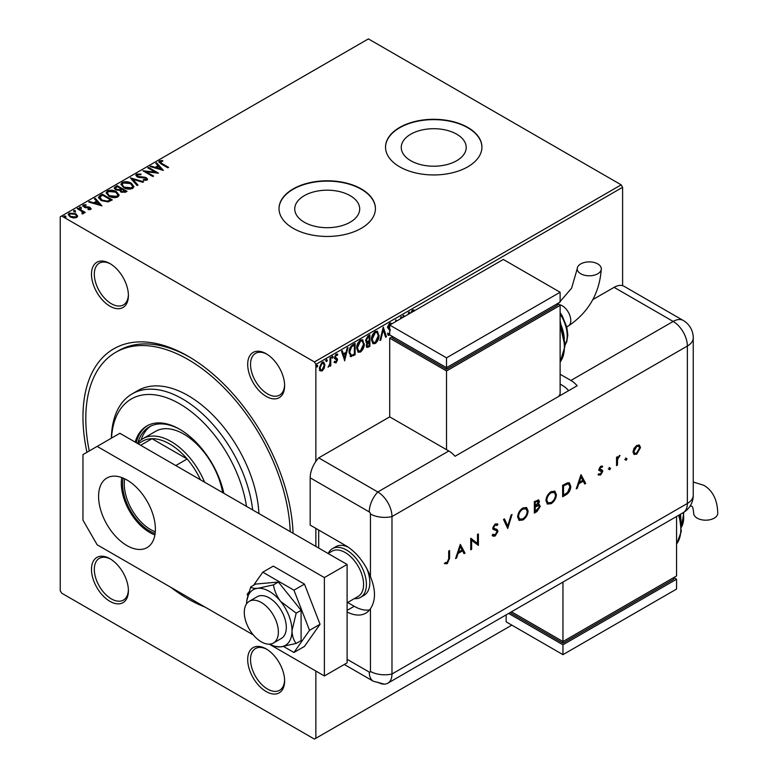 <?xml version="1.0" encoding="UTF-8"?>
<svg xmlns="http://www.w3.org/2000/svg" width="778" height="778" viewBox="0 0 778 778"><rect width="100%" height="100%" fill="white"/><g stroke="black" fill="none" stroke-linecap="round" stroke-linejoin="round"><path stroke-width="1.17" d="M205.275 607.2A148.617 85.804 60 0 1 188.052 598.895A148.617 85.804 60 0 1 170.829 587.312M86.951 452.29A148.617 85.804 60 0 1 188.052 356.198A148.617 85.804 60 0 1 188.052 356.207L188.052 356.198M189.482 357.044A144.601 83.489 -120 0 0 118.587 350.684L115.747 352.317A144.601 83.489 60 0 1 188.052 359.485A144.601 83.489 60 0 1 290.213 531.607M266.154 396.381A26.112 15.074 60 0 1 247.696 364.405A26.112 15.074 60 0 1 266.154 353.737L266.154 353.737A26.112 15.074 60 0 1 266.154 353.747A26.112 15.074 60 0 1 284.622 385.723A26.112 15.074 60 0 1 266.154 396.381M266.883 354.175A24.099 13.916 -120 0 0 255.524 353.368A24.099 13.916 -120 0 0 251.829 372.681A24.099 13.916 -120 0 0 267.574 393.921A24.099 13.916 -120 0 0 279.623 395.107A24.099 13.916 -120 0 0 284.602 384.877M266.154 691.545A26.112 15.074 60 0 1 247.696 659.569A26.112 15.074 60 0 1 266.154 648.91L266.154 648.91A26.112 15.074 60 0 1 284.622 680.886A26.112 15.074 60 0 1 266.154 691.545M266.883 649.348A24.099 13.916 -120 0 0 255.524 648.541A24.099 13.916 -120 0 0 251.829 667.845A24.099 13.916 -120 0 0 267.574 689.084A24.099 13.916 -120 0 0 279.623 690.28A24.099 13.916 -120 0 0 284.602 680.04M109.941 601.355A26.112 15.074 60 0 1 91.483 569.379A26.112 15.074 60 0 1 109.941 558.721L109.941 558.721A26.112 15.074 60 0 1 128.409 590.697A26.112 15.074 60 0 1 109.941 601.355M110.671 559.158A24.099 13.916 -120 0 0 99.312 558.351A24.099 13.916 -120 0 0 95.616 577.655A24.099 13.916 -120 0 0 111.361 598.895A24.099 13.916 -120 0 0 123.41 600.091A24.099 13.916 -120 0 0 128.389 589.85M109.941 306.192A26.112 15.074 60 0 1 91.483 274.216A26.112 15.074 60 0 1 109.941 263.557L109.941 263.557A26.112 15.074 60 0 1 128.409 295.533A26.112 15.074 60 0 1 109.941 306.192M110.671 263.985A24.099 13.916 -120 0 0 99.312 263.178A24.099 13.916 -120 0 0 95.616 282.492A24.099 13.916 -120 0 0 111.361 303.731A24.099 13.916 -120 0 0 123.41 304.918A24.099 13.916 -120 0 0 128.389 294.687M456.696 134.195A32.472 18.75 0 0 0 421.306 130.13A32.472 18.75 0 0 0 401.254 147.45A32.472 18.75 0 0 0 410.765 160.715A32.472 18.75 0 0 0 446.164 164.78A32.472 18.75 0 0 0 466.207 147.45A32.472 18.75 0 0 0 456.696 134.195M350.188 195.686A32.472 18.75 0 0 0 314.798 191.621A32.472 18.75 0 0 0 294.745 208.951A32.472 18.75 0 0 0 304.256 222.207A32.472 18.75 0 0 0 339.646 226.272A32.472 18.75 0 0 0 359.699 208.951A32.472 18.75 0 0 0 350.188 195.686M361.303 188.937A48.197 27.833 0 0 0 308.778 182.908A48.197 27.833 0 0 0 279.02 208.621A48.197 27.833 0 0 0 293.141 228.294A48.197 27.833 0 0 0 345.665 234.334A48.197 27.833 0 0 0 375.424 208.621A48.197 27.833 0 0 0 361.303 188.937M375.424 208.786A48.197 27.833 0 0 0 361.303 189.268A48.197 27.833 0 0 0 308.905 183.209A48.197 27.833 0 0 0 279.02 208.786M467.811 127.446A48.197 27.833 0 0 0 415.287 121.417A48.197 27.833 0 0 0 385.528 147.13A48.197 27.833 0 0 0 399.649 166.803A48.197 27.833 0 0 0 452.174 172.833A48.197 27.833 0 0 0 481.932 147.13A48.197 27.833 0 0 0 467.811 127.446M481.932 147.295A48.197 27.833 0 0 0 467.811 127.777A48.197 27.833 0 0 0 415.413 121.718A48.197 27.833 0 0 0 385.528 147.295M315.858 671.044L315.858 738.283L314.438 739.1L61.657 593.157L60.237 590.697L60.237 216.819L61.657 216.002L314.438 361.945L621.184 184.843L622.604 187.304L622.604 285.691M324.163 368.393L322.102 370.97L320.05 370.775L319.301 368.227L322.102 362.285L323.774 362.13L324.912 364.989L324.163 368.393L323.599 368.062L321.538 370.639L322.102 370.97M330.776 357.433L330.776 365.816L330.008 366.263L330.008 365.028L328.092 367.226L329.891 363.637L330.008 357.87L330.776 357.433M336.067 362.908L334.598 362.567L335.046 361.585L336.028 361.906L336.767 360.35L334.851 358.648L334.598 357.501L336.213 354.146L337.778 354.369L337.341 355.4L336.291 355.128L335.357 357.014L337.282 358.716L337.526 359.864L336.067 362.908L334.025 362.237M335.046 361.585L336.028 361.906M336.582 359.699L334.851 358.648M337.448 354.068L336.816 354.992M337.341 355.4L335.726 354.797L334.793 356.684L335.357 357.014M334.793 356.684L337.282 358.716L337.526 359.864M354.544 343.701L354.544 354.525L350.674 356.353L351.248 356.674L349.001 352.502C348.884 349.254 350.149 346.657 352.804 344.712L355.118 343.38L355.118 354.856L350.382 356.47M366.039 342.271L367.138 342.631L365.563 340.599L367.906 335.989L369.9 334.841L369.9 346.317L366.885 347.455L366.205 345.607L367.138 342.631L366.292 342.485M383.282 327.12L386.462 336.757L385.635 337.234L383.214 329.921L380.802 340.025L379.965 340.511L383.282 327.12M400.612 318.747L400.612 317.113L401.38 316.665L401.38 318.309M395.642 321.615L395.817 319.875L396.741 320.983M410.784 312.873L412.496 309.955L414.382 310.189L414.11 310.957M413.993 309.936L413.75 311.161M413.993 311.297L412.505 311.122L411.64 312.377M622.604 187.304L315.858 364.396L315.858 461.422M315.858 528.379L315.858 546.419M315.858 738.283L511.836 625.133M403.364 317.161L402.907 315.78L403.743 315.304L404.19 316.685M408.119 314.419L408.576 312.513L409.403 312.036L408.956 313.933M390.079 330.844L387.483 327.499L389.584 323.181L390.877 323.094L391.606 323.949M390.673 324.494L389.642 324.329L388.251 327.071L389.768 329.152M389.914 335.007L388.407 335.347L387.609 334.443L388.212 333.392L389.71 333.986M388.572 333.888L389.545 334.093M379.071 335.23C379.129 338.479 377.875 341.231 375.297 343.497L372.993 343.701L371.427 339.704C371.378 336.456 372.652 333.704 375.239 331.467L377.505 331.282L378.507 334.91C378.565 338.148 377.301 340.9 374.733 343.166L375.297 343.497M364.289 343.769C364.347 347.007 363.093 349.769 360.515 352.035L358.211 352.24L356.645 348.243C356.596 344.985 357.87 342.242 360.457 339.996L362.713 339.821L363.725 343.438C363.783 346.687 362.519 349.439 359.951 351.705L360.515 352.035M344.79 360.817L341.474 351.248L342.31 350.771L343.331 353.864L346.122 352.249L347.144 347.98L347.98 347.494L344.605 360.71M331.992 355.925L333.198 356.839L332.556 358.172L331.924 357.579L332.556 356.256L333.198 356.839L332.556 356.256M332.624 356.519L331.992 357.841L332.556 358.172L331.924 357.579M326.128 359.31L327.334 360.224L326.692 361.556L326.06 360.963L326.692 359.64L327.334 360.224L326.692 359.64M326.76 359.903L326.128 361.225L326.692 361.556L326.06 360.963M316.568 364.833L317.774 365.748L317.132 367.07L316.5 366.477L317.132 365.154L317.774 365.748L317.132 365.154M317.2 365.417L316.568 366.739L317.132 367.07L316.5 366.477M68.27 214.835L69.193 213.794L75.738 214.339L77.576 216.255L76.711 217.48L73.463 217.976L70.137 216.916L68.231 214.504L69.193 213.143L75.738 213.678L77.664 216.109M82.05 213.882L82.04 211.567L77.226 208.65L77.995 208.212L85.259 212.404L84.491 212.841L83.421 212.229L83.285 213.687L82.458 213.882L82.05 213.221L82.682 212.958M83.645 213.328L83.421 212.229L83.285 213.687M90.686 209.418L88.177 209.671L88.002 209.058L89.742 208.932L89.499 207.94L85.162 207.648L82.731 205.8L83.304 204.993L85.852 204.653L86.095 205.295L84.277 205.46L84.51 206.676L88.867 206.967L90.229 207.473L90.686 209.418L91.201 208.679M89.382 209.71L89.499 207.94M84.277 205.46L84.51 207.337L85.385 207.629L85.385 206.967M100.022 195.492L102.336 194.16L112.275 199.897L108.045 201.92L101.062 200.481L98.398 197.398L100.022 195.492L100.022 196.144L102.336 194.811L102.336 194.16M117.118 185.621L127.057 191.359L125.647 192.176L120.901 192.069L119.715 190.309L115.601 189.754L114.21 187.984L117.118 185.621L117.118 186.273L126.493 191.689M130.5 177.89L143.629 181.789L142.792 182.276L132.834 179.319L137.959 185.067L137.123 185.543L130.5 178.113M147.83 167.883L148.598 167.445L158.537 173.183L146.157 171.773L153.567 176.052L152.799 176.499L142.86 170.761L155.23 172.162L147.83 167.883M160.492 161.464L161.989 163.555L168.602 167.367L167.844 167.815L161.124 163.934L158.79 161.795L159.461 160.881L162.485 160.453L162.865 161.124L160.492 161.464L160.268 162.31M61.657 216.002L368.402 38.9L621.184 184.843M163.38 170.392L150.125 166.56L150.961 166.084L155.162 167.328L157.953 165.724L155.794 163.292L156.621 162.806L163.38 170.392M137.628 174.661L137.92 176.441L144.494 177.16L146.4 177.802L147.577 179.241L146.945 180.175L143.347 180.311L143.327 179.611L145.933 179.572L145.681 178.269L137.142 176.869L135.829 175.147L136.549 174.107L140.954 174.068L140.837 174.719L137.628 174.661L137.191 175.74M145.933 179.572L145.933 180.233L145.933 179.572M131.219 183.17L133.942 186.545L132.717 188.393C129.469 189.55 126.435 189.297 123.624 187.605L120.94 184.221L122.204 182.392C125.423 181.255 128.428 181.507 131.219 183.17L133.913 186.856M116.437 191.699L119.16 195.074L117.925 196.922C114.687 198.089 111.653 197.826 108.832 196.144L106.148 192.759L107.422 190.921C110.632 189.793 113.637 190.046 116.437 191.699L119.131 195.395M101.947 205.859L88.692 202.027L89.528 201.551L93.739 202.795L96.53 201.181L94.362 198.76L95.198 198.273L101.947 205.859M79.842 208.611L79.648 207.765L81.116 207.872L81.116 207.22L81.301 208.066L79.842 207.95L79.648 207.104L81.116 207.22L81.301 208.066M73.978 211.995L73.784 211.149L75.252 211.256L75.252 210.605L75.437 211.451L73.978 211.334L73.784 210.488L75.252 210.605L75.437 211.451M64.418 217.509L64.224 216.663L65.692 216.78L65.692 216.119L65.887 216.965L64.418 216.858L64.224 216.012L65.692 216.119L65.887 216.965M188.052 356.207A148.617 85.804 60 0 1 293.053 533.251M315.858 364.396L314.438 361.945M160.492 162.116L161.989 164.207L168.038 167.698M158.848 162.135L159.461 160.881M159.461 161.532L162.485 161.114L162.485 160.453M150.874 166.784L150.961 166.084M150.961 166.735L155.162 167.99L155.162 167.328M155.162 167.99L157.953 166.375L157.953 165.724M156.184 163.72L156.621 162.806M156.621 163.468L162.719 170.304M156.514 167.727L156.514 168.388L160.92 169.692L158.654 166.502L156.514 167.727L160.92 169.04M148.404 168.213L148.598 167.445M148.598 168.106L157.341 173.154M152.994 176.382L146.157 172.434L146.157 171.773M144.037 171.432L155.23 172.813L155.23 172.162M135.878 175.488L136.549 174.107M136.549 174.758L140.954 174.729M137.628 175.322L137.92 176.441M137.92 177.092L139.145 177.51L139.145 176.859M139.145 177.51L144.494 177.812L144.494 177.16M144.494 177.812L146.4 178.463L146.4 177.802M146.4 178.463L147.509 179.572M143.327 180.263L145.933 180.233L145.681 178.93M131.035 178.707L142.88 182.227M137.57 185.29L132.834 179.319M120.96 184.561L122.204 182.392M122.204 183.044C125.423 181.906 128.428 182.169 131.219 183.822M122.243 184.843L124.383 187.829L131.657 188.471L132.61 186.623M124.383 187.167L131.657 187.819L132.639 186.321L130.461 183.608L123.245 182.966L122.214 184.522L124.383 187.829M131.657 188.471L131.657 187.819M114.269 188.325L115.134 186.769M115.134 187.42L117.118 186.273M115.591 188.548L116.369 189.968L119.345 190.299L121.067 189.443L121.067 188.782L117.371 186.652L115.504 188.198L116.369 189.307L119.345 189.638L121.067 188.782M120.882 190.902L121.64 192.273L125.277 191.865L125.277 191.213L122.088 189.375L120.785 190.552L121.64 191.621L125.277 191.213M124.48 192.322L124.48 191.67M121.64 192.273L121.64 191.621M119.345 190.299L119.345 189.638M116.369 189.968L116.369 189.307M106.178 193.09L107.422 190.921M107.422 191.583C110.632 190.445 113.637 190.707 116.437 192.361M107.461 193.372L109.601 196.357L116.875 197.009L117.828 195.161M109.601 195.706L116.875 196.357L117.857 194.86L115.679 192.147L108.463 191.495L107.422 193.051L109.601 196.357M116.875 197.009L116.875 196.357M102.336 194.811L111.701 200.218M98.436 197.729L100.022 196.144M99.973 197.641L101.83 200.705L107.51 201.803L110.486 200.403L110.486 199.752L102.589 195.181L99.973 196.99L99.808 198.001M107.51 201.803L107.51 201.142L110.486 199.752M101.83 200.705L101.83 200.043L107.51 201.142M99.973 196.99L101.83 200.043M89.451 202.251L89.528 201.551M89.528 202.202L93.739 203.457L93.739 202.795M93.739 203.457L96.53 201.842L96.53 201.181M94.751 199.187L95.198 198.273M95.198 198.935L101.286 205.771M95.081 203.194L95.081 203.855L99.487 205.159L97.221 201.959L95.081 203.194L99.487 204.507M89.742 209.583L89.499 208.592L89.742 209.583M82.799 206.151L83.304 204.993M83.304 205.655L85.852 205.314L85.852 204.653M84.277 206.121L84.51 207.337L84.277 206.121M85.385 207.629L86.951 207.59L86.951 206.938M86.951 207.59L88.867 207.629L88.867 206.967M88.867 207.629L90.229 208.134L90.229 207.473M90.229 208.134L91.133 208.99M81.116 207.872L81.301 208.718M77.79 208.981L77.995 208.212M77.995 208.864L84.685 212.734M75.252 211.256L75.437 212.102M69.193 213.794L69.193 213.143M75.738 214.339L75.738 213.678M69.466 214.991L70.895 217.13L75.826 217.626L76.419 216.323M70.895 216.469L75.826 216.965L76.468 216.002L74.97 214.115L70.088 213.658L69.407 214.66L70.895 217.13M75.826 217.626L75.826 216.965M65.692 216.78L65.887 217.626M412.437 310.675L411.941 310.801L412.505 311.122M411.941 310.801L410.93 312.795M403.354 315.528L403.811 316.899M408.654 312.464L408.197 314.37M400.806 316.996L400.806 318.64M395.642 320.03L396.537 321.1M390.575 322.967L391.324 324.115M390.634 325.01L389.642 324.329M390.43 324.3L389.068 323.998L387.687 326.75L388.251 327.071M387.687 326.75L388.504 328.053M387.93 327.733L390.352 329.726M389.71 334.287L388.961 334.948L389.535 335.279M388.961 334.948L388.134 335.133M387.639 333.062L388.971 333.772M383.019 327.733L386.462 336.757M380.802 340.025L380.228 339.704L382.65 329.6L383.214 329.921M374.733 343.166L372.72 343.506M377.204 331.146L378.507 334.91M376.756 332.362L374.695 332.303L371.621 338.936L373.139 342.242M372.195 339.266L373.43 342.446L375.268 342.339L378.312 335.678L377.048 332.498L375.268 332.624L372.195 339.266L371.621 338.936M374.695 332.303L375.268 332.624M369.326 335.172L369.326 345.996L369.9 346.317M369.326 345.996L366.632 347.231M365.757 339.83L367.527 341.523L369.132 340.725L369.132 336.456L367.693 336.641L365.757 339.83L366.963 341.192M367.527 341.523L366.603 341.211M366.623 343.545L367.109 345.967M366.399 344.819L367.352 346.239L369.132 345.588L369.132 341.902L368.568 341.581L367.128 342.631M368.179 341.805L368.743 342.135L366.963 345.15M367.693 336.641L368.257 336.962L366.331 340.161M369.132 336.456L368.257 336.962M359.951 351.705L357.929 352.045M362.422 339.675L363.725 343.438M361.974 340.9L359.913 340.832L356.839 347.474L358.357 350.781M357.413 347.795L358.648 350.985L360.477 350.878L363.53 344.216L362.266 341.027L360.477 341.163L357.413 347.795L356.839 347.474M359.913 340.832L360.477 341.163M354.544 354.525L355.118 354.856M350.674 356.353L350.11 356.275M349.196 351.734L351.646 355.361L354.35 354.116L354.35 344.994L353.786 344.664L350.917 346.618L349.196 351.734L351.082 355.031M351.646 355.361L350.577 354.992M350.917 346.618L351.481 346.939L349.76 352.064M354.35 344.994L351.481 346.939M341.921 350.995L343.331 353.864M347.231 347.931L344.353 359.951M345.802 353.611L343.088 354.515L344.732 358.084L345.802 353.611L343.662 354.846L344.732 358.084M343.088 354.515L343.662 354.846M334.472 361.264L335.454 361.576M335.814 359.271L334.277 358.327M336.777 355.079L335.726 354.797L336.777 355.079M335.785 357.773L336.718 358.386M336.962 359.543L335.503 362.577M331.992 357.841L331.35 357.248M330.203 357.763L330.203 365.495L330.776 365.816M328.861 366.039L328.248 366.749M326.128 361.225L325.486 360.632M321.538 370.639L319.476 370.454M323.473 362.003L324.912 364.989M324.338 364.658L323.599 368.062M323.006 363.112L321.538 362.986L319.495 367.449L320.682 369.803M320.069 367.78L320.954 370.017L322.102 369.939L324.144 365.417L323.317 363.229L322.102 363.316L320.069 367.78L319.495 367.449M321.538 362.986L322.102 363.316M316.568 366.739L315.926 366.156M246.49 506.371A96.404 55.656 -120 0 0 179.533 403.753A96.404 55.656 -120 0 0 111.507 438.111M111.38 438.189A100.42 57.98 60 0 1 132.163 393.863A100.42 57.98 60 0 1 182.373 398.842A100.42 57.98 60 0 1 252.675 509.94M222.625 492.591A56.23 32.462 -120 0 0 183.793 434.095A56.23 32.462 -120 0 0 155.668 431.313L142.889 438.685A56.23 32.462 60 0 1 171.004 441.476A56.23 32.462 60 0 1 204.585 482.175M150.767 426.101A63.261 36.527 -120 0 0 141.129 439.842M137.862 442.886A63.261 36.527 60 0 1 149.318 426.859A63.261 36.527 60 0 1 180.243 429.592M223.879 493.31A65.274 37.684 -120 0 0 179.533 429.174A65.274 37.684 -120 0 0 146.896 425.945A65.274 37.684 -120 0 0 135.178 442.108M147.616 425.547A65.274 37.684 -120 0 0 136.218 442.701M258.928 513.548A100.42 57.98 -120 0 0 188.052 395.555A100.42 57.98 -120 0 0 137.842 390.585L132.163 393.863M89.256 450.958A144.601 83.489 60 0 1 115.747 352.317M155.123 533.504A38.355 22.144 60 0 1 149.707 531.004A38.355 22.144 60 0 1 123.128 478.091M124.713 478.801A37.159 21.453 -120 0 0 150.562 529.536A37.159 21.453 -120 0 0 155.299 531.773M200.471 479.802A54.227 31.305 -120 0 0 187.158 458.991A54.227 31.305 -120 0 0 169.585 443.937A54.227 31.305 -120 0 0 152.021 438.714A54.227 31.305 -120 0 0 142.471 441.243L138.085 443.781M175.789 465.555L187.158 458.991L152.021 438.714L140.662 445.269M137.434 443.402A56.23 32.462 60 0 1 142.889 438.685M328.267 553.391A28.115 16.231 60 0 1 332.478 548.636L335.882 546.671A28.115 16.231 60 0 1 348.009 547.051M318.698 530.022L318.698 548.062M366.934 568.913A28.115 16.231 60 0 1 364.007 595.365L360.593 597.339A28.115 16.231 60 0 1 354.369 598.613M261.33 641.86A24.099 13.916 -120 0 0 273.379 643.056A24.099 13.916 -120 0 0 277.075 623.742A24.099 13.916 -120 0 0 261.33 602.503A24.099 13.916 -120 0 0 249.281 601.306A24.099 13.916 -120 0 0 245.585 620.62A24.099 13.916 -120 0 0 261.33 641.86M347.105 602.804L358.172 596.415A26.112 15.074 -120 0 0 362.169 575.496A26.112 15.074 -120 0 0 345.111 552.487A26.112 15.074 -120 0 0 332.06 551.194L328.092 553.489M332.478 548.636A28.115 16.231 60 0 1 346.531 550.027A28.115 16.231 60 0 1 364.901 574.806A28.115 16.231 60 0 1 360.593 597.339M126.989 545.602A40.164 23.194 60 0 1 100.741 510.203A40.164 23.194 60 0 1 106.897 478.023A40.164 23.194 60 0 1 126.989 480.007A40.164 23.194 60 0 1 153.227 515.406A40.164 23.194 60 0 1 147.071 547.595A40.164 23.194 60 0 1 126.989 545.602M154.91 534.933A40.164 23.194 60 0 1 149.707 532.483A40.164 23.194 60 0 1 121.786 477.556M347.105 564.458L324.377 577.577L97.162 446.397L119.88 433.278L347.105 564.458L347.105 662.846L324.377 675.965L269.314 644.174M253.336 634.955L97.162 544.785L82.964 520.181L82.964 454.595L97.162 446.397M324.377 577.577L324.377 675.965M283.552 646.489L293.948 652.489L304.461 646.421L320.04 624.257L304.461 584.113L273.302 566.121L262.789 572.19L253.609 585.25M293.948 652.489L309.527 630.326L320.04 624.257M309.527 630.326L293.948 590.181L304.461 584.113M293.948 590.181L262.789 572.19M248.911 591.941L247.209 594.353L247.774 595.812M273.379 643.056L281.335 638.456A24.099 13.916 -120 0 0 277.804 605.469A24.099 13.916 -120 0 0 257.226 596.716L249.281 601.306M269.84 644.145A32.131 18.555 -120 0 0 272.679 645.497L274.935 646.401L280.644 646.868L296.194 643.435L301.096 640.605L301.096 610.312L278.368 582.041L255.651 584.074L250.749 586.904L246.811 600.694A32.131 18.555 -120 0 0 246.568 603.825M296.194 643.435C293.607 640.323 292.207 636.083 292.003 630.705L296.194 613.142L301.096 610.312M296.194 613.142L280.644 601.423C276.744 596.201 274.352 590.687 273.467 584.871L278.368 582.041M273.467 584.871L257.917 588.304C254.027 588.557 251.634 588.09 250.749 586.904M272.679 645.497A32.131 18.555 -120 0 0 280.644 646.868A32.131 18.555 -120 0 0 292.003 630.705A32.131 18.555 -120 0 0 280.644 601.423A32.131 18.555 -120 0 0 257.917 588.304A32.131 18.555 -120 0 0 246.811 600.694M310.179 477.818L310.179 525.101L345.685 545.602A40.164 23.194 -120 0 1 370.445 576.624L370.445 513.976A1.673 0.973 -120 0 0 369.258 511.924L310.179 477.818A20.082 11.592 -60 0 1 318.698 457.872L389.71 416.872L448.789 450.987A20.082 11.592 60 0 1 455.033 456.268L577.159 385.752A20.082 11.592 -120 0 0 570.916 380.471L560.121 374.237M347.105 611.975A40.164 23.194 -120 0 0 365.767 613.181A40.164 23.194 -120 0 0 370.445 608.766C375.823 600.519 375.823 589.812 370.445 576.624M347.649 602.493L354.204 606.276A40.164 23.194 -120 0 0 369.569 609.933M344.294 664.47L373.421 681.285L384.235 684.134A20.082 11.592 -120 0 0 391.976 674.001L391.976 516.573A20.082 11.592 -120 0 0 377.777 491.978L318.698 457.872L377.777 491.978A20.082 11.592 120 0 0 369.258 511.924M625.337 459.749L626.164 458.32L626.99 458.796L626.164 460.226L624.763 459.419M626.164 458.32L626.99 458.796L626.426 458.466L625.6 459.905M608.892 469.241L609.719 467.811L610.555 468.288L609.719 469.718L608.328 468.91M609.719 467.811L610.555 468.288L609.981 467.957L609.155 469.397M580.981 474.687L585.698 483.439L584.725 484.004L583.257 481.174L578.754 483.77L577.247 488.331L576.265 488.885L580.981 474.687M545.932 500.711C546.205 496.87 547.926 493.855 551.096 491.647L554.889 491.219L556.387 494.623C556.105 498.474 554.364 501.489 551.174 503.667L547.44 504.056L545.932 500.711M517.642 517.049C517.915 513.208 519.636 510.183 522.806 507.985L526.589 507.557L528.097 510.961C527.815 514.812 526.074 517.827 522.884 520.005L519.15 520.394L517.642 517.049M496.772 530.829L493.349 529.419L492.795 527.99L495.236 523.895L497.891 524.314L497.084 525.481L495.139 525.131L493.68 527.426L494.341 528.534L497.006 529.4L498.017 531.257L495.178 536.003L493.067 536.198L492.153 535.235L492.989 534.175L495.178 534.826L497.123 531.753L496.072 530.392M497.191 523.75L497.891 524.314L497.317 523.983L496.568 525.082M497.084 525.481L496.247 524.926M496.51 525.15L494.575 524.8L493.116 527.095L494.341 528.534M460.294 544.367L465.011 553.129L464.038 553.683L462.57 550.853L458.057 553.459L456.55 558.011L455.577 558.565L460.294 544.367M377.777 682.199A20.082 11.592 -120 0 0 387.823 683.191A20.082 11.592 -120 0 0 391.976 674.001L391.976 516.573A20.082 11.592 -120 0 0 377.777 491.978L448.789 450.987M448.692 558.701L448.692 551.067L449.587 550.552L449.587 558.303L447.272 563.661L444.87 563.719L445.395 562.533L447.321 562.455L448.692 558.701M471.633 549.297L470.739 549.813L470.739 538.337L477.498 543.472L477.498 534.437L478.392 533.922L478.392 545.397L471.633 540.282L471.633 549.297L470.739 549.161M507.703 528.476L503.492 519.422L504.455 518.877L507.762 526.006L511.078 515.046L512.031 514.491L507.703 528.476M534.34 513.101L534.34 501.615L538.746 499.923L539.436 501.518L538.288 504.621L539.475 504.737L540.204 506.449L537.024 511.545L534.34 513.101M565.713 494.983L562.63 496.763L562.63 485.287L567.794 482.72L569.408 482.953L570.789 486.454C570.605 490.257 568.913 493.106 565.713 494.983L565.149 494.652L562.63 496.101M599.167 473.909L600.606 473.958L601.89 471.867L599.284 470.554L598.953 469.455L600.791 466.197L602.649 466.314L602.046 467.384L600.227 466.897L600.791 467.228L599.848 468.901L602.435 470.204L602.775 471.303L600.645 474.959L598.574 475.027L599.313 474.006L598.749 473.676M602.046 467.384L600.791 467.228M600.227 466.897L599.274 468.57L601.131 469.786M616.546 465.633L616.546 457.25L617.431 456.735L617.431 457.97L619.978 455.402L617.596 459.331L617.431 465.118L616.546 465.633M633.982 448.42L636.744 445.434L639.506 445.23L640.498 447.632L636.744 454.119L634.119 454.44L632.981 451.969L633.982 448.42M592.846 299.598L614.085 287.335A20.082 11.592 -60 0 1 624.131 286.333L683.201 320.448A20.082 11.592 120 0 0 673.165 321.44L614.085 287.335M568.64 390.673A20.082 11.592 -120 0 0 562.397 385.392L560.121 384.079M449.023 550.873L449.023 557.972L446.698 563.33L447.272 563.661M446.698 563.33L444.306 563.389M460.197 544.639L465.011 553.129M464.437 552.798L463.776 553.177M458.057 553.459L457.493 553.129L461.996 550.523L462.57 550.853M457.493 553.129L455.986 557.68L456.55 558.011M460.343 546.574L459.779 546.244L457.979 551.67L458.543 552.001L462.103 549.949L460.343 546.574L458.543 552.001M470.836 538.279L477.498 543.472M477.818 534.253L477.818 545.067L478.392 545.397M471.069 548.967L471.069 539.961L471.633 540.282M496.695 529.244L497.443 530.927L494.604 535.672L495.178 536.003M494.604 535.672L492.795 536.013M492.853 534.35L493.447 534.69M496.199 530.508L492.775 529.089M494.575 524.8L495.139 525.131M493.116 527.095L493.68 527.426M497.443 530.927L498.017 531.257M504.125 519.062L507.762 526.006M511.224 514.958L507.363 527.747M526.298 507.412L528.097 510.961M527.523 510.631C527.241 514.482 525.51 517.496 522.32 519.675L522.884 520.005M522.32 519.675L518.877 520.219M525.734 508.666L522.281 508.802C519.665 510.582 518.226 513.052 517.963 516.203L519.451 518.984M527.202 511.467L526.016 508.802L522.845 509.133C520.229 510.913 518.79 513.383 518.537 516.524L519.723 519.169L522.845 518.848C525.49 517.098 526.939 514.637 527.202 511.467M522.281 508.802L522.845 509.133M517.963 516.203L518.537 516.524M538.434 499.807L539.436 501.518M538.872 501.188L537.715 504.3L538.288 504.621M539.164 504.621L540.204 506.449M539.631 506.128L536.46 511.214L537.024 511.545M536.46 511.214L534.34 512.439M538.493 505.768L537.112 505.525L534.661 506.809L534.661 511.078L535.235 511.409L539.31 506.964L538.804 505.885L537.686 505.856L535.235 507.139L535.235 511.409M537.841 501.071L538.541 502.053L536.441 501.577L535.235 502.277L535.235 505.963L538.541 502.053M537.977 501.722L535.877 501.256L534.661 501.956L534.661 505.632L535.235 505.963M535.877 501.256L536.441 501.577M534.661 501.956L535.235 502.277M534.661 506.809L535.235 507.139M537.112 505.525L537.686 505.856M554.588 491.074L556.387 494.623M555.823 494.293C555.531 498.144 553.8 501.158 550.61 503.337L551.174 503.667M550.61 503.337L547.167 503.881M554.024 492.328L550.571 492.474C547.955 494.254 546.516 496.714 546.263 499.865L547.741 502.656M555.492 495.139L554.306 492.464L551.145 492.795C548.519 494.584 547.08 497.045 546.827 500.196L548.013 502.841L551.145 502.51C553.78 500.76 555.239 498.309 555.492 495.139M550.571 492.474L551.145 492.795M546.263 499.865L546.827 500.196M569.097 482.807L570.789 486.454M570.216 486.133C570.031 489.936 568.339 492.775 565.149 494.652M568.494 484.111L566.705 483.77L562.951 485.618L562.951 494.74L563.525 495.071L567.502 492.474L569.895 486.97L568.806 484.256L567.279 484.101L563.525 485.949L563.525 495.071M562.951 485.618L563.525 485.949M566.705 483.77L567.279 484.101M580.894 474.959L585.698 483.439M585.134 483.119L584.472 483.498M578.754 483.77L578.19 483.449L582.693 480.843L583.257 481.174M578.19 483.449L576.673 488.001L577.247 488.331M581.04 476.895L580.466 476.564L578.667 481.99L579.24 482.321L582.79 480.269L581.04 476.895L579.24 482.321M602.065 466.022L601.491 467.033M599.274 468.57L599.848 468.901M599.527 469.192L600.567 469.455L599.527 469.192M601.871 469.873L602.775 471.303M602.211 470.982L600.081 474.629L600.645 474.959M600.081 474.629L598 474.697M601.073 470.875L600.538 470.982M599.974 470.651L598.72 470.233M609.155 467.481L609.981 467.957M616.866 457.065L617.431 457.97M619.21 455.558L619.492 456.579M617.333 457.911L617.022 459.001L617.596 459.331M617.022 459.001L616.866 464.797L617.431 465.118M625.6 457.989L626.426 458.466M638.942 444.899L640.498 447.632M639.934 447.301L636.18 453.788L636.744 454.119M636.18 453.788L633.837 454.245M638.456 446.144L636.171 446.144L633.302 451.133L634.44 453.127M639.613 448.157L638.767 446.28L636.744 446.465L633.875 451.464L634.702 453.331L636.744 453.088L639.613 448.157M636.171 446.144L636.744 446.465M633.302 451.133L633.875 451.464M597.786 263.927A12.049 6.953 180 0 1 601.306 268.848A12.049 6.953 180 0 1 593.877 275.266A12.049 6.953 180 0 1 580.738 273.759A12.049 6.953 180 0 1 577.208 268.848A12.049 6.953 180 0 1 584.648 262.419A12.049 6.953 180 0 1 597.786 263.927M558.672 396.43L560.121 393.921L560.121 305.365L446.514 370.96L389.71 338.167L389.71 416.872M389.71 325.048L446.514 357.841L560.121 292.246L503.317 259.453L389.71 325.048L389.71 334.88L446.514 367.683L446.514 369.317L392.55 338.167L392.55 336.524L389.71 338.167M560.121 305.365L557.281 303.731L557.281 305.365L446.514 369.317M446.514 370.96L446.514 449.674M446.514 357.841L446.514 367.683L560.121 302.088L560.121 292.246M690.105 506.05L691.778 506.177C692.702 506.653 693.324 509.007 693.665 513.227A12.049 6.953 0 0 0 697.185 518.148A12.049 6.953 0 0 0 710.324 519.655A12.049 6.953 0 0 0 717.763 513.227C717.413 499.923 712.774 490.617 703.827 485.307L693.247 482.01M676.568 516.485L676.568 575.944L562.961 641.529L562.961 582.07M511.467 611.8L562.961 641.529L562.961 643.173L510.047 612.626M562.961 643.173L673.729 579.221L673.729 577.577L676.568 579.221L562.961 644.806L508.627 613.443M676.568 579.221L676.568 589.063L562.961 654.648L506.157 621.855L506.157 614.873M562.961 654.648L562.961 644.806M161.989 164.207L161.989 163.555M141.995 177.695L141.995 177.044M120.678 189.667L120.678 189.005M109.99 200.695L109.99 200.034M389.204 328.831L389.71 329.123M367.926 346.803L368.49 347.134M353.037 355.4L353.611 355.721M352.959 345.14L353.523 345.471M347.105 659.297L369.258 672.085A1.673 0.973 -120 0 0 370.445 671.404L370.445 608.766M370.445 671.404A20.082 11.592 180 0 0 391.976 674.001L687.363 503.463L687.363 346.035L391.976 516.573A20.082 11.592 180 0 1 370.445 513.976M373.421 681.285A20.082 11.592 -60 0 1 369.258 672.085M354.204 606.276L347.105 610.37M570.916 380.471L673.165 321.44A20.082 11.592 -120 0 1 687.363 346.035A20.082 11.592 180 0 0 693.247 337.837A20.082 20.082 0 0 0 683.201 320.448M387.823 683.191L683.201 512.653A20.082 11.592 -120 0 0 687.363 503.463A20.082 11.592 180 0 0 693.247 495.255L693.247 337.837M449.023 557.972L449.587 558.303M494.409 529.711L494.973 530.042M535.254 506.468L535.818 506.799M563.651 485.209L564.225 485.54M616.866 461.976L617.431 462.307M566.763 326.925L568.28 326.05A12.049 6.953 -120 0 0 570.78 320.536A12.049 6.953 -120 0 0 562.261 305.773A12.049 6.953 -120 0 0 558.837 304.626M560.121 362.003A40.164 23.194 -120 0 0 560.121 327.45M564.351 339.189A32.131 18.555 -120 0 0 560.121 322.87M564.945 345.053A28.115 16.231 -120 0 0 560.121 314.02M676.568 544.026A40.164 23.194 -120 0 0 678.64 515.289M680.799 521.211A32.131 18.555 -120 0 0 679.875 514.569M681.402 527.076A28.115 16.231 -120 0 0 683.23 512.644M122.214 184.522L122.214 185.174M132.639 186.321L132.639 186.973M120.785 190.552L120.785 191.213M115.504 188.198L115.504 188.859M107.422 193.051L107.422 193.712M117.857 194.86L117.857 195.511M89.985 208.572L89.985 209.233M83.956 205.927L83.956 206.588M69.407 214.66L69.407 215.312M76.468 216.002L76.468 216.654M373.43 342.446L372.866 342.126M377.048 332.498L376.484 332.167M367.352 346.239L366.788 345.909M358.648 350.985L358.084 350.654M362.266 341.027L361.702 340.696M335.396 361.896L334.822 361.576M336.329 359.475L335.765 359.144M337.01 355.108L336.436 354.778M335.746 357.88L335.182 357.549M320.954 370.017L320.39 369.696M323.317 363.229L322.753 362.908M683.201 512.653A20.082 20.082 0 0 0 693.247 495.255M493.719 534.894L493.155 534.564M526.016 508.802L525.451 508.472M519.723 519.169L519.15 518.838M538.804 505.885L538.24 505.554M554.306 492.464L553.741 492.134M548.013 502.841L547.449 502.51M568.806 484.256L568.232 483.926M600.198 469.591L599.624 469.26M638.767 446.28L638.193 445.95M634.702 453.331L634.138 453M568.28 326.05C588.586 312.348 599.595 293.277 601.306 268.848M560.121 362.14L564.974 346.171L560.121 325.321M564.809 342.816L560.121 320.906M564.954 345.296L566.763 341.717L567.814 334.987L566.783 327.013L562.183 315.78L560.121 312.503M557.933 304.101L571.597 288.21L577.208 268.848M683.881 512.245L681.402 527.319M680.555 514.18L681.265 524.839M679.34 514.89L681.285 531.549L676.568 544.162"/></g></svg>

